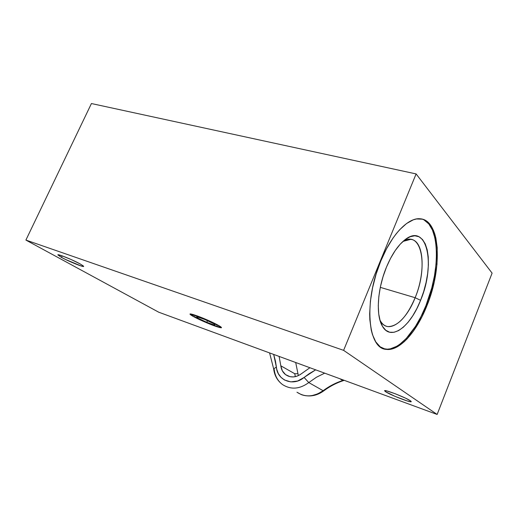 <?xml version="1.0" encoding="UTF-8"?>
<svg xmlns="http://www.w3.org/2000/svg" width="518" height="518" viewBox="0 0 518 518"><rect width="100%" height="100%" fill="white"/><g stroke="black" fill="none" stroke-linecap="round" stroke-linejoin="round"><path stroke-width="0.78" d="M424.125 220.008L428.794 223.925L432.433 230.024L434.945 238.015L435.767 242.618L436.506 252.81L436.059 264.005L434.466 275.822L431.792 287.866L425.964 305.536L426.884 305.814C416.608 332.006 399.462 351.334 386.324 349.378C367.799 348.925 363.487 301.625 380.808 261.001L386.499 248.847L392.89 238.267L396.264 233.709L399.695 229.707L406.604 223.491L413.312 219.813L416.511 218.959L422.435 219.185L425.103 220.247L429.765 224.164L433.398 230.264L434.796 234.045L435.903 238.261L437.231 247.811L436.998 264.258L434.188 282.103L429.053 300.039L421.969 316.789L413.416 331.119L407.193 338.772L403.995 341.912L397.578 346.652L394.412 348.193L388.306 349.495L385.424 349.229L380.173 346.807L375.77 341.88L372.448 334.576L371.244 330.089L369.839 319.671L369.664 313.837L370.396 301.217L372.571 287.801L376.087 274.184L380.808 261.001C391.537 234.512 408.352 217.288 420.234 218.79C440.501 219.995 442.689 267.858 426.884 305.814L425.964 305.536C440.973 269.302 439.911 223.672 421.639 218.997M415.138 297.708C428.405 266.712 421.762 229.493 402.972 241.427L410.599 239.374C424.061 240.119 425.887 272.047 415.138 297.708L380.309 287.361L415.138 297.708C406.973 316.757 397.928 326.392 387.988 326.612C384.654 326.165 381.954 323.951 379.895 319.975L380.406 320.92C388.04 334.855 405.821 321.866 415.138 297.708L420.584 300.317L415.138 297.708M386.447 267.171C391.731 254.584 397.83 245.506 404.739 239.938C426.994 221.698 436.072 264.297 420.584 300.317C410.353 326.936 390.85 341.524 382.42 326.236C375.744 315.514 377.331 288.96 386.447 267.171L383.016 276.774L380.445 286.681L378.846 296.464L378.269 305.698L378.729 313.992L380.199 321.018L382.582 326.502L385.768 330.27L389.607 332.213L393.939 332.303L398.588 330.588L403.373 327.169L408.126 322.222L412.678 315.928L416.873 308.54L420.584 300.317L423.685 291.537L426.068 282.498L427.661 273.498L428.399 264.847L428.244 256.844L427.195 249.773L425.259 243.913L422.494 239.497L418.978 236.739L414.834 235.781L410.198 236.713L405.251 239.543L400.187 244.211L395.228 250.544L390.578 258.301L386.447 267.171M385.58 391.712L385.968 390.734L385.58 391.712L395.143 396.406L407.096 400.913L410.91 401.774L411.059 401.295L410.36 400.751L411.247 401.618C411.616 403.218 390.281 394.962 385.58 391.712L384.563 390.76L385.58 391.712M61.487 257.394L62.199 255.879L61.487 257.394L65.572 259.486L81.19 266.006L83.288 266.492L83.508 266.097L80.258 263.986L83.657 266.349C84.188 267.689 68.888 261.499 61.487 257.394L57.867 254.914C57.2 253.509 72.999 259.906 80.258 263.986L71.193 259.55L61.849 255.756L57.867 254.888L61.487 257.394M218.305 325.427L220.817 327.324C221.361 328.956 201.107 320.901 193.544 316.492L211.629 324.754L219.651 327.395L220.817 327.331L219.697 326.282L211.48 321.95L202.648 318.091L191.77 314.348L190.993 314.296L191.161 314.95L193.544 316.492L190.786 314.452C189.996 312.723 210.988 321.076 218.305 325.427M158.728 312.205L25.9 240.074L91.427 103.542L25.9 240.074L343.609 350.349L416.109 173.925L91.427 103.542L416.109 173.925L343.609 350.349L437.14 414.458L492.1 273.135L416.109 173.925L492.1 273.135L437.14 414.458L158.728 312.205L25.9 240.074L343.609 350.349L437.14 414.458L158.728 312.205M410.36 400.751L405.529 398.154L395.396 393.822L386.804 390.922L384.563 390.779C383.948 389.07 405.911 397.559 410.36 400.751M425.964 305.536L421.043 316.504L415.468 326.392L406.261 338.468L399.851 344.237L396.639 346.341L390.365 348.828L387.354 349.177L383.488 348.659L385.373 349.061C398.53 351.016 415.682 331.714 425.964 305.536M297.973 373.737L294.71 373.705L280.821 365.812L282.329 370.804L285.535 374.605C282.854 372.474 281.274 369.535 280.821 365.812L279.124 356.423L280.821 365.812L294.71 373.705L297.973 373.737L295.7 362.509L298.355 375.634M342.715 380.503L340.378 378.917L342.871 380.452L332.595 384.764L323.122 390.708L308.78 382.582C299.715 389.167 291.025 389.866 282.699 384.686C291.025 389.866 299.715 389.167 308.78 382.582L316.44 377.253L324.676 373.154L316.44 377.253L308.78 382.582L304.098 377.447L297.649 381.008L290.773 381.889L284.44 379.985L280.97 377.298L278.354 373.685L276.748 369.366L275.479 361.266L273.679 354.422L276.359 367.029L273.672 368.92L276.359 367.029C277.266 380.471 293.259 386.758 304.098 377.447L308.78 382.582L323.122 390.708C313.85 397.008 305.134 397.52 296.969 392.23L301.236 394.574C304.623 395.881 308.288 396.212 312.224 395.551L317.741 393.874L323.122 390.708L323.646 390.928L323.122 390.708C329.241 386.175 335.774 382.77 342.715 380.503L339.795 378.703L342.715 380.503M315.65 369.839L309.084 373.756L304.098 377.447L315.65 369.839M285.535 374.605L289.996 376.683L293.369 376.936L296.808 376.256L300.103 374.676L309.913 367.728L301.625 373.582C295.992 377.674 290.637 378.017 285.554 374.618L288.403 376.204M269.587 352.92L273.679 368.945C274.469 375.485 277.37 380.652 282.368 384.453C277.687 380.853 274.974 375.874 274.223 369.522L273.672 368.92M343.764 380.167L342.871 380.452L343.764 380.167M294.71 373.705L295.377 376.651M199.449 319.587C194.373 317.171 191.31 315.462 190.248 314.458C187.879 312.296 201.547 317.107 212.386 322.3C219.108 325.537 222.086 327.37 221.335 327.784C217.858 327.389 210.561 324.656 199.449 319.587L192.586 316.071L190.067 314.128L192.864 314.458L197.345 315.954L212.386 322.3L219.276 325.861L221.51 327.693L220.027 327.648L214.005 325.725L199.449 319.587M207.349 320.338L201.651 317.812L207.349 320.338M217.398 325.401L214.212 323.588L217.398 325.401M215.728 325.906L219.276 326.994L215.728 325.906M204.312 321.49L209.835 323.931L204.312 321.49M194.341 316.485L197.578 318.305L194.341 316.485M195.707 315.838L192.23 314.795L195.707 315.838M214.044 323.867L204.791 319.483L196.575 316.55L197.675 318.013L206.805 322.325L214.951 325.246L214.044 323.867L214.951 325.246L206.805 322.325L207.491 320.759L206.805 322.325L197.675 318.013L198.083 317.087L197.675 318.013L196.575 316.55L204.791 319.483L214.044 323.867M193.447 315.041L193.492 315.391L194.6 315.32L193.447 315.041M380.406 320.92L382.42 326.236M385.373 349.061L386.324 349.378M323.633 390.941C316.66 395.946 309.285 397.189 301.521 394.684M323.646 390.935C329.798 386.363 336.35 382.931 343.305 380.646M343.557 380.568L344.25 380.341"/></g></svg>
